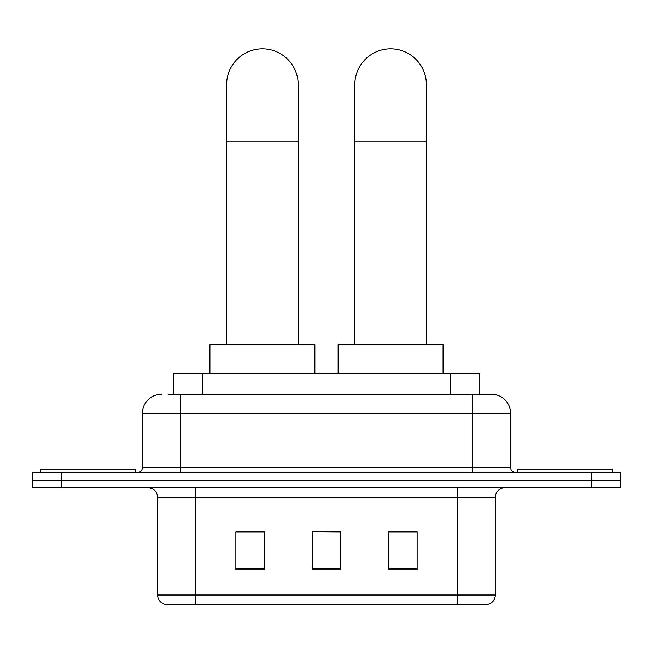 <?xml version="1.0" encoding="UTF-8"?>
<svg xmlns="http://www.w3.org/2000/svg" width="653" height="653" viewBox="0 0 653 653"><rect width="100%" height="100%" fill="white"/><g stroke="black" fill="none" stroke-linecap="round" stroke-linejoin="round"><path stroke-width="0.98" d="M173.869 394.29L173.869 373.296L479.131 373.296L479.131 394.29M168.564 394.29L491.26 394.29M168.131 394.29L180.53 394.29L180.53 413.365L142.37 413.365L142.37 467.752A4.767 4.767 0 0 1 137.595 472.519M161.446 394.29A19.084 19.084 0 0 0 142.37 413.365M491.554 394.29A19.084 19.084 0 0 1 510.63 413.365L510.63 467.752C510.915 470.65 512.507 472.233 515.405 472.519M61.268 472.519L32.65 472.519L32.65 480.151L61.268 480.151L32.65 480.151L32.65 487.783L61.268 487.783L61.268 480.151L591.732 480.151L61.268 480.151L61.268 472.519L591.732 472.519L591.732 480.151L620.35 480.151L591.732 480.151L591.732 487.783L61.268 487.783M591.732 487.783L620.35 487.783L620.35 472.519L591.732 472.519M495.366 595.022C495.105 599.593 492.811 602.646 488.501 604.18L457.206 604.18L457.206 595.022L495.366 595.022L495.366 497.325A9.542 9.542 0 0 1 504.908 487.783M157.634 595.022L195.794 595.022L195.794 604.18L457.206 604.18L164.499 604.18A9.542 9.542 0 0 1 157.634 595.022L157.634 497.325C157.063 491.529 153.888 488.346 148.092 487.783M417.136 569.93L417.136 531.762L388.511 531.762L388.511 569.93L417.136 569.93M264.489 569.93L264.489 531.762L235.864 531.762L235.864 569.93L264.489 569.93M340.809 569.93L340.809 531.762L312.191 531.762L312.191 569.93L340.809 569.93M312.191 531.762L340.809 531.958L312.191 531.762M264.489 531.958L235.864 531.958M417.136 531.958L388.511 531.958M135.685 472.519L135.685 469.654L40.282 469.654L40.282 472.519M226.607 344.678L226.607 84.596A35.776 35.776 0 0 1 262.384 48.82A35.776 35.776 0 0 1 298.168 84.596A35.776 35.776 0 0 0 262.384 48.82M298.168 344.678L298.168 84.596M314.86 373.296L314.86 344.678L209.915 344.678L209.915 373.296M354.832 344.678L354.832 84.596A35.776 35.776 0 0 1 390.616 48.82A35.776 35.776 0 0 1 426.393 84.596A35.776 35.776 0 0 0 390.616 48.82M426.393 344.678L426.393 84.596M443.085 373.296L443.085 344.678L338.14 344.678L338.14 373.296M612.718 472.519L612.718 469.654L517.315 469.654L517.315 472.519M202.487 394.29L202.487 373.296M450.513 394.29L450.513 373.296M180.53 472.519L180.53 467.752L510.63 467.752M142.37 467.752L180.53 467.752L180.53 413.365L472.47 413.365L472.47 472.519M510.63 413.365L472.47 413.365L472.47 394.29M457.206 487.783L457.206 497.325L157.634 497.325M495.366 497.325L457.206 497.325L457.206 595.022L195.794 595.022L195.794 487.783M340.809 568.6L312.191 568.6M264.489 568.6L235.864 568.6M417.136 568.6L388.511 568.6M226.607 141.84L298.168 141.84M354.832 141.84L426.393 141.84"/></g></svg>
